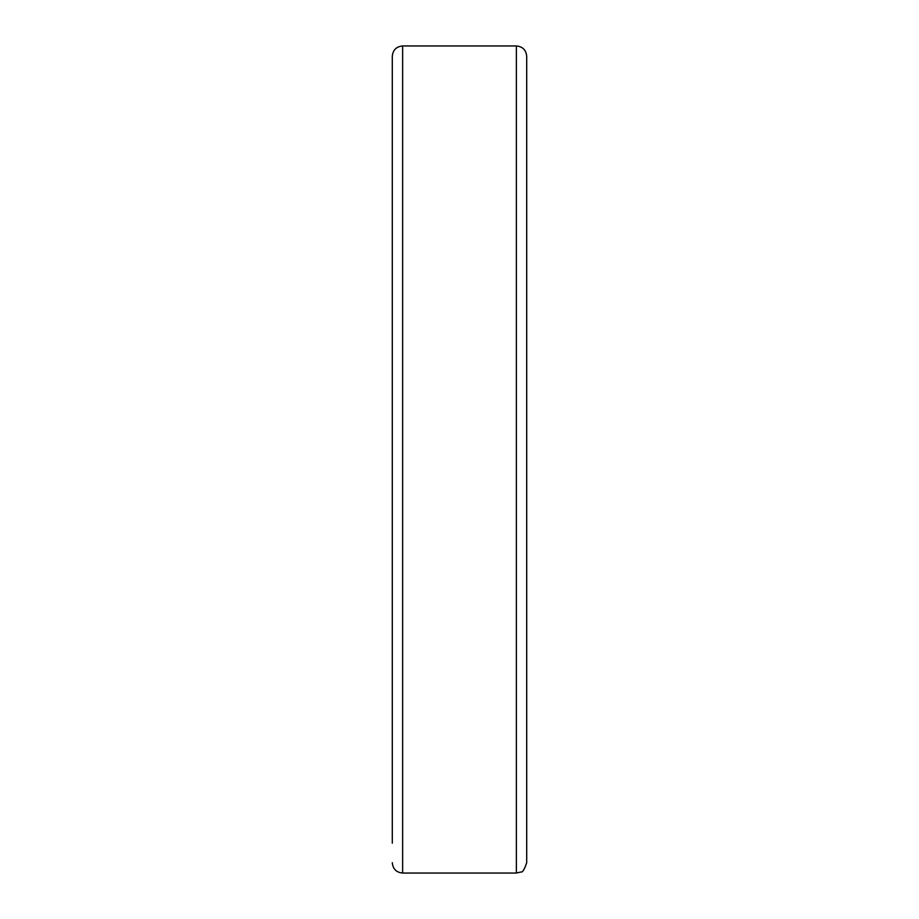 <?xml version="1.0" encoding="UTF-8"?>
<svg xmlns="http://www.w3.org/2000/svg" width="919" height="919" viewBox="0 0 919 919"><rect width="100%" height="100%" fill="white"/><g stroke="black" fill="none" stroke-linecap="round" stroke-linejoin="round"><path stroke-width="1.38" d="M516.363 45.95L516.363 873.05L520.912 871.993C522.44 872.694 524.37 869.592 526.702 862.711L526.702 56.289C526.093 50.005 522.647 46.559 516.363 45.95L402.637 45.95C396.353 46.559 392.907 50.005 392.298 56.289L392.298 843.183M402.637 45.95L402.637 873.05L516.363 873.05M402.637 873.05C396.353 872.441 392.907 868.995 392.298 862.711"/></g></svg>
